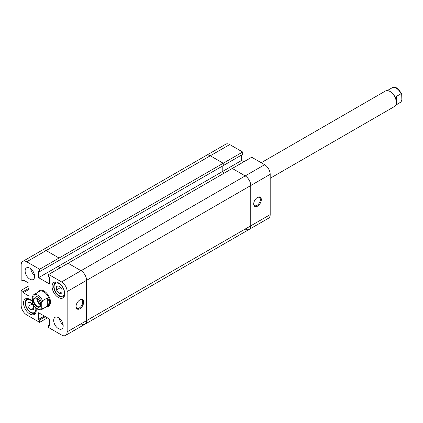 <?xml version="1.0" encoding="UTF-8"?>
<svg xmlns="http://www.w3.org/2000/svg" width="423" height="423" viewBox="0 0 423 423"><rect width="100%" height="100%" fill="white"/><g stroke="black" fill="none" stroke-linecap="round" stroke-linejoin="round"><path stroke-width="0.63" d="M232.28 168.46L48.671 274.464L61.599 281.93L81.031 270.709L68.103 263.243L81.031 270.709A7.852 4.531 60 0 1 86.583 280.327A7.852 4.531 -120 0 0 81.031 270.709L245.208 175.926L232.28 168.46L251.711 157.24L264.639 164.706A7.852 4.531 60 0 1 270.191 174.318L250.76 185.538A7.852 4.531 -120 0 0 245.208 175.926L232.28 168.46M81.031 323.828A7.852 4.531 -120 0 0 84.954 324.219A7.852 4.531 -120 0 0 86.583 320.623L86.583 280.327L67.151 291.542L67.151 331.844L86.583 320.623L86.583 280.327L250.76 185.538L250.76 225.834L250.76 185.538A7.852 4.531 -120 0 0 245.208 175.926L264.639 164.706M245.208 229.039A7.852 4.531 -120 0 0 249.131 229.43A7.852 4.531 -120 0 0 250.76 225.834L86.583 320.623A7.852 4.531 60 0 1 84.954 324.219L249.131 229.43A7.852 4.531 -120 0 0 250.76 225.834L270.191 214.614L270.191 174.318M229.742 144.555L210.31 155.775A7.852 4.531 -120 0 0 206.387 155.384L225.819 144.169A7.852 4.531 60 0 1 229.742 144.555L242.67 152.021L223.238 163.241L223.238 165.62L223.238 163.241L210.31 155.775L223.238 163.241L59.061 258.025L46.133 250.564A7.852 4.531 -120 0 0 42.21 250.173A7.852 4.531 60 0 1 46.133 250.564L26.702 261.779L39.63 269.245L39.63 271.624L38.599 271.032L38.599 277.678L49.703 284.092L49.703 277.44L48.671 276.848L48.671 274.464M243.891 161.755L241.639 160.454L222.207 171.675L222.207 166.218L222.207 171.675L224.46 172.975L222.207 171.675L58.03 266.458L60.283 267.759L58.03 266.458L58.03 261.002L58.03 266.458L38.599 277.678M39.63 269.245L59.061 258.025L59.061 260.409L59.061 258.025L46.133 250.564L210.31 155.775A7.852 4.531 -120 0 0 206.387 155.384L22.779 261.393A7.852 4.531 -120 0 0 21.15 264.988L21.15 279.915L23.212 281.105L23.212 279.915L28.97 283.241L28.97 296.058L23.212 292.737L23.212 291.547L21.15 290.352L21.15 305.284A7.852 4.531 -120 0 0 26.702 314.897L39.63 322.363L47.45 317.847M242.67 152.021L242.67 154.4L39.63 271.624M79.841 308.764A5.383 3.109 -60 0 1 76.034 306.564A5.383 3.109 -60 0 1 79.841 299.97L79.841 299.97A5.383 3.109 -60 0 1 83.648 302.17A5.383 3.109 -60 0 1 79.841 308.764M76.045 306.273A4.711 2.718 120 0 0 77.012 308.171A4.711 2.718 120 0 0 79.365 307.939A4.711 2.718 120 0 0 82.443 303.788A4.711 2.718 120 0 0 81.718 300.013A4.711 2.718 120 0 0 79.593 300.124M29.874 268.193A6.731 3.886 -120 0 0 26.512 267.859A6.731 3.886 -120 0 0 25.48 273.253A6.731 3.886 -120 0 0 29.874 279.18A6.731 3.886 -120 0 0 33.237 279.513A6.731 3.886 -120 0 0 34.268 274.12A6.731 3.886 -120 0 0 29.874 268.193M30.747 268.79A6.731 3.886 -120 0 0 34.554 275.378M58.427 317.647A6.731 3.886 -120 0 0 55.064 317.313A6.731 3.886 -120 0 0 54.033 322.707A6.731 3.886 -120 0 0 58.427 328.634A6.731 3.886 -120 0 0 61.79 328.967A6.731 3.886 -120 0 0 62.821 323.574A6.731 3.886 -120 0 0 58.427 317.647M59.299 318.244A6.731 3.886 -120 0 0 63.106 324.832M32.254 301.239A8.973 5.182 -120 0 0 29.874 299.331A8.973 5.182 -120 0 0 25.385 298.887A8.973 5.182 -120 0 0 24.011 306.078A8.973 5.182 -120 0 0 29.874 313.982A8.973 5.182 -120 0 0 34.363 314.426A8.973 5.182 -120 0 0 35.96 308.097M58.427 282.844A8.973 5.182 -120 0 0 53.938 282.4A8.973 5.182 -120 0 0 52.563 289.591A8.973 5.182 -120 0 0 58.427 297.496A8.973 5.182 -120 0 0 62.916 297.94A8.973 5.182 -120 0 0 64.291 290.749A8.973 5.182 -120 0 0 58.427 282.844M44.151 291.087A8.973 5.182 -120 0 0 39.662 290.643A8.973 5.182 -120 0 0 38.382 292.029A8.973 5.182 -120 0 1 39.662 290.643A8.973 5.182 -120 0 1 44.151 291.087A8.973 5.182 -120 0 1 50.014 298.992A8.973 5.182 -120 0 1 48.64 306.183A8.973 5.182 -120 0 0 50.014 298.992A8.973 5.182 -120 0 0 44.151 291.087M46.794 306.601A8.973 5.182 -120 0 0 48.64 306.183A8.973 5.182 -120 0 1 46.794 306.601M67.151 331.844A7.852 4.531 -120 0 1 65.523 335.434A7.852 4.531 -120 0 1 61.599 335.048L48.671 327.582L48.671 325.202L49.703 325.795L49.703 319.148L38.599 312.734L38.599 319.386L39.63 319.984L39.63 322.363M67.151 291.542A7.852 4.531 -120 0 0 61.599 281.93M26.702 261.779A7.852 4.531 -120 0 0 22.779 261.393M28.97 285.837L21.15 290.352M45.388 316.658L39.63 319.984M44.357 316.06L38.599 319.386M49.703 324.605L48.671 325.202M24.243 280.507L23.212 281.105M28.97 289.411L23.212 292.737M28.97 288.222L23.212 291.547M61.996 293.165L61.996 289.464L59.22 286.011L56.444 286.26L56.444 289.961L59.22 293.414L61.996 293.165M59.22 293.414L61.996 291.812M56.444 289.961L60.51 287.614M30.668 309.9L33.443 309.652L33.443 305.951L30.668 302.498L27.892 302.746L27.892 306.448L30.668 309.9L33.443 308.298M27.892 306.448L31.958 304.1M270.191 178.273L394.442 106.538A8.973 5.182 -120 0 0 396.298 102.429A8.973 5.182 -120 0 0 389.953 91.442L389.953 91.442A8.973 5.182 -120 0 0 385.464 90.993L261.218 162.728M387.309 90.58L392.095 87.82A8.412 4.859 60 0 1 396.298 88.233A8.412 4.859 60 0 1 401.057 93.732L396.298 96.476L396.298 101.969A8.412 4.859 -120 0 0 390.35 91.669L389.953 91.442L390.35 91.669M32.254 302.075A7.291 4.209 -120 0 0 37.013 308.489A7.291 4.209 -120 0 0 41.771 307.574L42.564 308.943A8.412 4.859 60 0 1 42.009 309.361C40.238 310.08 38.652 309.959 37.245 309.002C35.146 307.717 33.533 305.771 32.407 303.154L32.254 297.496L33.047 295.206A8.412 4.859 60 0 1 33.602 294.794A8.412 4.859 60 0 1 37.806 295.206A8.412 4.859 60 0 1 42.564 300.705L47.323 297.956L49.703 302.075A8.412 4.859 -120 0 0 43.754 291.775A8.412 4.859 -120 0 0 39.55 291.357L33.047 295.206M37.013 298.278A5.213 3.014 60 0 1 40.703 304.666A5.213 3.014 60 0 1 37.013 306.791A5.213 3.014 60 0 1 33.327 300.404A5.213 3.014 60 0 1 37.013 298.278M37.198 306.321A4.769 2.755 -120 0 0 39.577 306.559A4.769 2.755 -120 0 0 40.312 302.736A4.769 2.755 -120 0 0 37.198 298.538A4.769 2.755 -120 0 0 34.813 298.3A4.769 2.755 -120 0 0 34.083 302.122A4.769 2.755 -120 0 0 37.198 306.321M36.833 298.352A4.769 2.755 -120 0 0 40.185 304.597A4.769 2.755 -120 0 0 40.545 304.782M37.594 298.791A3.701 2.136 -120 0 0 40.185 303.725A3.701 2.136 -120 0 0 40.545 303.904M41.771 307.574L41.771 302.995A7.291 4.209 -120 0 0 37.013 296.581A7.291 4.209 -120 0 0 32.254 297.496M42.564 300.705L41.771 302.995M42.009 309.361L47.958 305.929A8.412 4.859 -120 0 0 49.703 302.075L47.323 306.199L42.564 308.943M47.323 306.199L47.323 297.956M396.298 102.429L396.298 104.719L401.057 101.969L401.85 99.68L401.697 94.028L399.021 89.903C397.102 88.708 397.16 86.694 392.095 87.82M400.502 102.387L401.057 101.969A8.412 4.859 60 0 1 400.502 102.387L395.722 105.153M401.057 93.732L401.697 94.028M257.501 197.398L257.501 197.398A5.383 3.109 -60 0 1 261.308 199.598A5.383 3.109 -60 0 1 257.501 206.191A5.383 3.109 -60 0 1 253.694 203.992A5.383 3.109 -60 0 1 257.501 197.398L257.501 197.398M253.705 203.706A4.711 2.718 120 0 0 254.672 205.599A4.711 2.718 120 0 0 257.025 205.367A4.711 2.718 120 0 0 260.103 201.216A4.711 2.718 120 0 0 259.378 197.441A4.711 2.718 120 0 0 257.253 197.552M241.639 160.454L241.639 154.998M270.191 214.614A7.852 4.531 60 0 1 268.563 218.21L249.131 229.43M59.22 295.666A7.291 4.209 -120 0 0 64.375 292.69A7.291 4.209 -120 0 0 59.22 283.759A7.291 4.209 -120 0 0 54.065 286.736A7.291 4.209 -120 0 0 59.22 295.666M32.254 301.451A7.291 4.209 -120 0 0 30.668 300.245A7.291 4.209 -120 0 0 25.512 303.222A7.291 4.209 -120 0 0 30.668 312.153A7.291 4.209 -120 0 0 35.712 307.881M64.217 296.539C62.408 297.253 60.822 297.131 59.453 296.179C55.609 293.811 50.977 286.609 55.81 281.972M35.664 313.025C33.856 313.739 32.27 313.617 30.9 312.666C27.056 310.292 22.424 303.095 27.257 298.453M65.523 335.434L84.954 324.219"/></g></svg>
